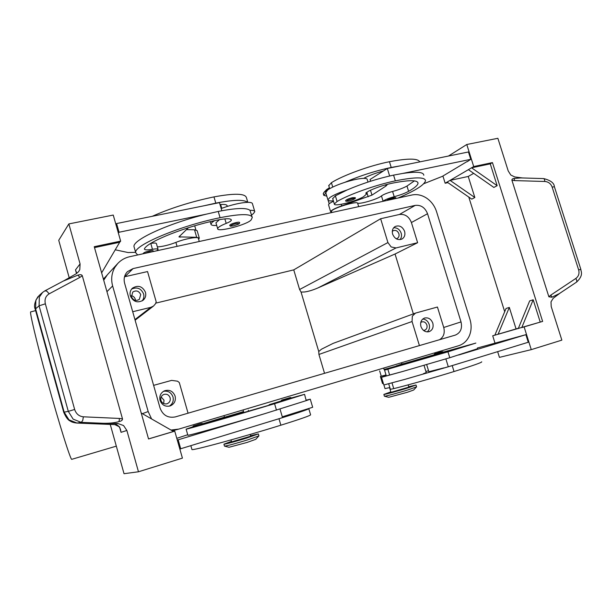 <?xml version="1.0" encoding="UTF-8"?>
<svg xmlns="http://www.w3.org/2000/svg" width="612" height="612" viewBox="0 0 612 612"><rect width="100%" height="100%" fill="white"/><g stroke="black" fill="none" stroke-linecap="round" stroke-linejoin="round"><path stroke-width="0.92" d="M386.975 200.392L386.975 200.392C387.725 199.52 389.921 198.617 393.562 197.676L395.811 197.622L395.451 198.609M325.775 192.742L327.672 189.965C331.268 187.471 337.013 184.916 344.916 182.315C352.833 179.821 359.099 178.505 363.712 178.36C366.03 178.344 367.208 178.742 367.254 179.561L368.019 182.062M333.364 200.805C329.845 201.134 328.032 200.812 327.917 199.826L329.945 197.477C333.555 195.044 339.316 192.52 347.226 189.927L335.384 195.84L332.714 198.671M382.684 201.402L383.058 201.118C385.277 199.604 388.995 198.127 394.204 196.697C400.026 195.136 404.83 193.354 408.609 191.342C414.714 187.899 417.858 185.176 418.034 183.172C417.583 179.836 408.739 179.897 391.512 183.34C383.013 185.26 375.324 187.884 368.455 191.204L365.815 193.239L366.496 194.111L363.459 196.773C355.281 201.585 333.762 206.948 334.328 203.995L337.09 201.486C348.909 194.478 375.99 184.832 395.337 180.861C414.974 176.96 425.034 176.914 425.501 180.716C424.476 184.893 415.318 190.669 398.022 198.043M414.408 180.884L406.98 186.056C403.209 188.098 398.412 189.896 392.59 191.449C387.381 192.879 383.67 194.364 381.46 195.909C377.979 199.061 359.397 204.592 357.576 203.023C355.32 201.019 330.641 209.006 331.505 211.446L331.559 211.63M236.316 222.516C238.374 222.102 239.476 222.087 239.613 222.477C239.774 223.189 239.353 223.755 238.359 224.183L233.417 225.882C228.704 226.356 231.045 226.295 229.653 225.331C230.234 224.413 232.453 223.479 236.316 222.516M441.237 352.833L434.329 354.815C433.908 354.141 434.658 353.652 436.601 353.346L440.242 352.275C442.927 351.51 443.05 351.495 440.625 352.221L436.601 353.346C441 351.709 443.241 351.319 443.325 352.183L441.237 352.833M386.241 375.684L381.521 377.313L383.831 384.979L404.784 379.402L448.298 366.779L445.873 358.9M381.521 377.313L402.398 371.56L386.31 375.906L384.573 370.161L447.961 351.816L475.868 343.087L443.302 352.107M481.675 361.799C482.539 362.266 473.328 365.509 454.028 371.53C434.964 377.459 406.911 385.407 393.738 388.643L390.372 389.324L388.719 383.877M389.829 387.549L385.009 388.62M405.236 363.436L468.234 345.313L443.669 352.994L405.657 363.811M384.076 369.487L396.155 366.175M389.553 387.618L390.984 392.33L408.854 387.121L408.227 385.07M288.267 399.116L281.268 401.12C282.247 399.911 279.554 400.676 284.427 399.276C290.807 397.517 290.708 397.004 291.343 398.152L288.267 399.116M106.947 291.672L112.631 285.949C110.871 279.317 111.614 273.128 114.849 267.39L117.718 263.527C120.977 260.046 124.97 257.774 129.683 256.711L412.006 194.983C417.055 193.989 421.966 195.067 426.74 198.227C431.445 201.532 434.711 206.007 436.547 211.653L469.97 319.342C471.684 325.125 471.477 330.602 469.358 335.766C467.094 340.838 463.491 344.166 458.564 345.749L178.803 429.089L171.031 430.052M106.817 275.377L103.535 279.592M103.711 280.212L107.398 274.719L117.718 263.527M104.843 277.519L103.397 279.11M103.39 279.072L104.239 278.146M103.459 279.324L106.205 276.012M258.356 433.969L258.922 435.882L247.715 439.867C235.276 443.662 227.549 445.75 224.543 446.133L224.459 446.072M258.845 435.966L255.762 439.324L247.041 442.453L228.98 447.28M250.56 435.698L258.341 433.923L247.149 437.909C236.637 441.191 223.969 444.61 223.916 444.182L231.428 441.367M224.466 417.269L243.568 411.639L243.079 409.941M408.594 389.691L416.596 386.838L413.651 390.02L407.416 392.261L388.658 397.31L384.458 396.216C385.208 396.423 399.024 392.69 408.594 389.691M390.846 391.879L383.854 394.419C383.976 394.801 398.167 390.969 408.043 387.878L416.022 385.032L408.724 386.692M323.32 193.828L323.84 192.505L327.466 190.118M326.479 189.712L329.409 187.731M326.816 196.169L323.763 195.305L325.875 193.071M415.533 313.092L333.127 343.378L321.499 349.192L318.753 351.525L318.928 354.455L412.06 321.522L412.335 316.152L415.533 313.092L437.435 307.033L443.738 327.481C445.062 332.974 443.669 337.051 439.554 339.706M413.368 313.895L395.046 254.018L318.056 287.87C312.87 290.119 308.341 291.488 304.455 291.985L301.05 292.069L299.597 289.514L293.752 269.877L155.792 303.124M318.056 287.87L396.048 247.937L391.175 246.965L387.924 242.566L299.597 289.514M160.925 400.37C162.126 403.323 164.223 404.44 167.221 403.706C169.7 402.52 170.664 400.539 170.121 397.769C168.881 394.748 166.732 393.661 163.679 394.495C161.308 395.712 160.39 397.67 160.925 400.37M163.71 403.591L163.985 400.141L161.163 396.959M175.116 396.132C176.011 400.722 174.405 403.974 170.289 405.894C165.408 407.041 161.996 405.213 160.053 400.401C159.174 396.01 160.65 392.805 164.49 390.8C169.516 389.377 173.058 391.16 175.116 396.132M169.21 406.192C172.592 404.058 173.854 400.975 172.989 396.951C171.261 392.491 168.093 390.601 163.496 391.305M396.224 238.764L397.264 238.42C398.863 237.402 399.407 235.834 398.886 233.708C397.616 230.839 395.704 229.852 393.156 230.747L392.292 231.435M404.593 231.336C405.442 234.824 404.555 237.402 401.923 239.062C397.785 240.455 394.686 238.818 392.629 234.151C391.795 230.724 392.644 228.177 395.191 226.501C399.361 225.009 402.497 226.624 404.593 231.336M400.049 239.636C401.487 237.838 401.862 235.689 401.174 233.172C399.713 229.431 397.219 227.626 393.677 227.756M131.473 296.766C133.271 300.431 135.879 301.311 139.299 299.406L140.714 294.586C138.87 290.868 136.224 290.019 132.781 292.039L131.473 296.766M135.459 300.393L135.283 299.237C134.632 297.287 133.301 296.101 131.297 295.68M145.48 292.307C146.245 295.489 145.457 298.136 143.116 300.255C137.524 303.315 133.263 301.854 130.348 295.871C129.606 292.842 130.302 290.279 132.437 288.168C138.083 284.802 142.428 286.179 145.48 292.307M142.114 300.951C143.774 298.901 144.271 296.552 143.598 293.905C141.043 288.344 137.05 286.73 131.611 289.063M423.443 330.365L424.682 330.212C426.725 329.279 427.459 327.55 426.901 325.026C425.845 322.455 424.147 321.415 421.806 321.912L420.727 322.539M432.806 323.151C433.724 327.313 432.516 330.143 429.165 331.658C425.371 332.392 422.624 330.687 420.926 326.517C420.016 322.432 421.186 319.617 424.445 318.072C428.285 317.245 431.077 318.936 432.806 323.151M427.237 331.911C429.333 330.006 429.976 327.497 429.173 324.383C427.972 321.101 425.837 319.319 422.762 319.036M250.193 434.428L250.706 436.195L231.573 441.872M243.545 411.539L195.534 426.465L271.391 404.555L284.381 400.493L269.165 404.7L281.229 400.952M291.281 397.991L304.562 394.342L274.574 403.713C234.22 415.816 185.298 429.846 186.117 429.142L192.864 426.809M310.292 399.208L312.678 407.278L282.285 416.833M306.275 400.141L310.276 399.177L306.214 400.631L304.577 394.388M199.382 425.111L192.895 426.977C193.721 425.822 191.434 426.434 196.406 425.026L193.606 425.883L196.406 425.026C200.889 423.389 203.046 423.053 202.863 424.024L199.382 425.111M403.316 364.706L396.094 366.772C396.966 365.142 395.046 366.458 398.657 365.157C403.346 363.413 405.695 363.015 405.718 363.956L403.316 364.706M156.771 250.79L158.087 249.436C157.865 248.755 155.991 248.709 152.465 249.298C147.446 250.14 144.753 250.056 144.386 249.061L144.577 248.51C148.662 241.281 185.864 226.517 217.375 220.068C226.119 218.339 230.77 218.316 231.336 219.999L231.298 220.328C230.953 221.139 229.248 222.164 226.188 223.395C221.728 225.178 218.981 226.708 217.948 227.978L217.673 228.704C217.214 232.614 247.776 224.535 251.165 219.876L252.282 217.459C251.165 213.634 240.432 213.71 220.068 217.696C179.24 225.966 132.773 245.81 135.757 252.771L137.677 254.967M217.673 228.704L215.944 222.791L219.478 219.654M214.506 220.695L212.05 222.408L210.949 224.176C211.125 225.247 213.053 225.667 216.725 225.453M251.532 214.942L253.368 213.672L254.791 211.66C254.684 210.681 253.077 210.237 249.964 210.321L252.282 217.459M143.262 253.513L143.246 253.46C143.705 252.657 145.771 251.8 149.435 250.897C151.722 250.423 152.962 250.385 153.145 250.782L152.985 251.616M352.535 197.668L355.128 197.645C356.306 198.265 354.187 199.405 348.779 201.073C346.277 201.447 345.237 201.279 345.665 200.552C346.392 199.611 348.687 198.648 352.535 197.668M114.582 424.598L117.649 425.378C119.034 426.419 119.998 427.834 120.526 429.616L121.046 432.324L119.592 426.924L114.811 424.59M76.645 273.472L75.49 269.892L76.485 272.585M522.625 177.97L514.738 176.952L510.791 175.017L508.22 170.955L497.87 138.297L466.78 144.501L448.451 156.045M45.357 303.82L39.084 305.809L68.299 411.371L74.649 409.466L45.357 303.82C44.385 299.352 45.663 296.017 49.189 293.821L79.881 277.389L77.954 275.102C80.287 274.413 81.733 274.604 82.276 275.675L122.515 418.952C122.538 420.214 121.375 421.079 119.034 421.553L117.32 422.043C113.495 422.961 108.806 423.374 103.252 423.29L118.04 423.581L123.578 425.554L126.868 430.473L138.473 471.783L124.029 473.703L110.244 424.422M118.04 423.581L115.201 424.613L76.982 423.045L68.965 419.832L64.161 412.136L63.747 412.343C65.897 417.254 68.047 420.146 70.204 421.01C71.459 422.012 73.669 422.693 76.837 423.053L76.615 423.022M63.74 412.335L35.236 309.213L35.603 308.83L64.161 412.136L68.299 411.371L73.142 419.136L81.197 422.372L82.727 420.566L83.362 416.81C79.055 416.344 76.148 413.896 74.649 409.466M497.648 351.64L499.438 357.37L531.27 349.636L561.854 340.127L551.221 306.581L551.007 301.831L553.24 298.266L560.187 293.033M578.646 269.892C579.579 273.465 578.654 276.303 575.884 278.414L550.869 295.068L551.863 297.233L548.872 296.782L511.907 180.211C511.816 179.232 512.573 178.643 514.172 178.444L520.889 177.916L543.617 178.589L544.32 179.048L544.902 181.481C548.421 181.795 550.831 183.661 552.139 187.073L578.646 269.892L580.842 269.341C580.757 271.361 584.062 275.002 576.588 282.094M575.884 278.414L576.909 280.977L576.496 282.155L559.383 293.569L551.863 297.233M580.842 269.326L554.403 186.767L552.139 187.073M138.473 471.783L182.422 458.12L174.749 431.146L148.548 438.965L94.248 246.705L120.663 241.128L113.243 215.057L68.842 223.923L80.08 263.91L79.79 269.594L78.596 271.667L76.056 273.839L64.451 280.449M49.189 293.821L46.787 291.151L44.913 290.83L42.603 292.414L39.336 297.103L39.084 305.809L35.603 308.83L35.863 300.186L39.122 295.519L42.603 292.414M63.518 280.985L77.954 275.102M153.612 385.361L171.628 380.389L177.556 381.192L179.301 382.561L188.06 413.192M35.626 310.613L30.768 311.89C29.154 310.689 36.437 341.504 47.262 380.664C59.066 423.619 70.923 461.219 71.803 459.314L116.318 446.148M133.064 268.591L415.219 205.387C420.941 204.783 425.049 207.56 427.536 213.726L461.02 321.904C462.465 328.422 460.576 332.821 455.343 335.093L175.338 416.91C168.002 418.256 162.914 415.334 160.084 408.135L124.603 283.203C123.494 278.743 124.443 274.895 127.441 271.667L133.064 268.591L124.902 276.7L147.546 271.567L156.205 301.838L155.44 303.835L153.535 306.038L150.781 307.354L134.938 319.586M124.902 276.7L124.519 276.792M132.705 311.73L150.781 307.354M396.048 247.937L417.621 242.704L411.409 222.531C409 216.549 404.999 213.863 399.414 214.483L380.641 218.736L293.752 269.877M119.034 421.553L119.462 418.44L83.362 416.81M514.172 178.444L514.547 180.594L544.902 181.481M447.892 182.644L445.161 183.233L450.049 180.379L468.234 176.463L474.843 197.515L450.049 180.379L468.394 169.662L493.869 187.44L497.158 185.696L471.577 167.803L490.266 163.855L497.158 185.696M468.234 176.463L473.673 173.349M468.394 169.662L473.711 166.556L492.446 162.601L542.63 321.415L498.092 334.274L509.322 307.423L516.061 328.919L518.418 328.254M447.104 182.101L471.783 199.13L474.843 197.515M490.266 163.855L492.446 162.601M518.28 328.583L529.663 300.905L533.182 299.773L540.228 322.088L542.63 321.415M516.061 328.919L494.848 335.185L506.055 308.471L509.322 307.423M504.693 311.707L468.784 197.056M533.182 299.773L521.776 327.596L540.228 322.088M494.848 335.185L492.706 335.789L494.863 335.147M445.161 183.233L442.912 176.034M494.955 342.995L492.706 335.789M473.711 166.556L466.78 144.501M423.779 183.722L442.369 176.355L467.094 161.53M531.27 349.636L524.132 326.93M404.784 379.402L452.207 365.609L528.263 342.246L525.884 334.68L477.391 347.998M423.802 175.254C423.611 172.018 416.558 171.414 402.635 173.456L470.766 159.327L467.155 161.736M68.842 223.923L58.737 240.302L69.21 277.741M101.63 272.837L119.684 242.268L94.5 247.6M141.219 413.016L173.517 431.468L148.532 438.919M173.517 431.468L174.749 431.146M120.663 241.128L119.684 242.268M221.835 210.735L219.456 202.633L116.586 223.556L115.905 224.42M280.013 409.076L282.522 417.629L179.836 449.024M115.24 249.803L128.107 252.542L135.627 252.32M135.757 252.771L134.059 246.843C131.733 240.309 168.124 223.388 206.581 214.101L119.057 232.246L118.368 233.08M150.72 243.431L150.774 243.415C154.3 242.849 156.182 242.91 156.412 243.614L158.087 249.436M157.368 246.934C162.914 246.529 169.096 245.022 175.904 242.406C184.656 238.734 198.701 236.263 198.365 238.397L199.267 241.495M198.609 239.231L199.313 238.137L196.682 237.295L178.926 236.89L188.473 227.695M199.26 237.953L197.141 230.686L194.501 229.775L186.392 229.653M116.586 223.556L119.057 232.246M206.581 214.101L218.239 211.446C236.018 207.958 246.598 207.583 249.964 210.321M254.684 211.316L252.465 203.796C252.351 202.786 250.729 202.304 247.608 202.35C242.176 202.557 235.314 203.941 227.014 206.496L221.184 208.516M152.243 216.304C170.664 208.111 191.235 201.646 213.97 196.896C234.365 193.14 245.183 193.392 246.429 197.668L247.806 202.343M204.148 205.747L215.799 203.13C233.593 199.711 244.196 199.451 247.608 202.35M227.014 206.496L227.182 205.862C226.975 204.615 224.589 204.186 220.022 204.561M187.846 435.178L187.861 435.239C187.593 435.989 226.386 425.149 264.858 413.643L177.289 440.066M176.791 438.337L187.716 434.734M180.724 448.848L178.168 439.867M267.383 422.272L278.98 418.746C296.514 413.337 306.398 410.048 308.639 408.862M288.313 415.097L282.446 417.369M191.893 449.376L191.931 449.499C191.365 451.098 240.57 437.748 280.87 425.202C300.92 418.929 310.827 415.449 310.598 414.752L308.83 408.793M264.858 413.643L306.214 400.631M202.717 423.741L224.436 417.162M380.641 218.736L387.924 242.566M395.046 254.018L417.621 242.704M318.928 354.455L324.536 373.312M412.06 321.522L419.419 345.589M318.753 351.525L301.05 292.069M383.64 368.064L384.099 369.579L396.186 366.114M112.631 285.949L148.173 411.547L142.367 413.674M151.585 418.945L148.173 411.547M434.306 354.708L401.885 364.194M396.063 366.619L384.573 370.161M477.605 348.695L449.782 357.722L402.398 371.56M386.027 374.972L381.261 376.196M461.081 362.855L448.298 366.779M423.366 373.718L426.243 372.57L424.032 365.349M381.238 376.128L380.373 376.472L382.523 383.579L383.364 383.433M425.891 371.438L428.553 370.773M426.663 364.584L428.844 371.706L443.899 367.888M380.373 376.472L386.034 374.988M458.663 355.014L525.884 334.68M402.635 173.456L393.57 175.116C377.688 178.566 362.243 183.501 347.226 189.927M419.748 161.882C418.065 158.271 407.959 158.217 389.446 161.721C370.069 165.5 343.087 175.315 331.406 182.69L328.782 185.673M363.712 178.36L364.408 177.97C369.755 175.254 376.089 172.913 383.426 170.962L387.327 168.476L400.286 165.844L391.213 167.459C375.332 170.855 359.894 175.805 344.916 182.315M331.773 212.326L330.625 211.706C331.061 210.314 334.749 208.371 341.695 205.892L371.974 195.113L385.973 186.025L387.136 184.816L386.822 184.472M328.598 204.997L328.537 204.791C328.59 203.98 330.243 202.802 333.502 201.279M400.286 165.844L468.455 151.975L470.766 159.327M387.327 168.476L389.63 175.981M370.589 181.228L370.053 179.484L383.426 170.962M395.276 198.648L393.424 198.586L389.232 199.963M337.09 201.486L335.384 195.84M358.678 206.642L357.576 203.023M236.278 223.533C240.394 223.227 239.453 224 233.463 225.851L230.778 226.027C230.724 225.323 232.56 224.489 236.278 223.533M392.032 382.997L393.738 388.643M281.887 400.057L287.716 398.389L281.887 400.057M226.318 416.864L226.578 417.751M282.889 416.665L283.035 417.17M402.688 364.041L398.664 365.157L402.566 364.01C405.343 363.222 405.381 363.23 402.688 364.041M226.188 223.395L224.864 218.882M145.021 253.36L149.458 251.869L152.556 251.708M352.665 199.849C355.266 198.609 355.182 198.212 352.42 198.648C346.652 200.43 345.459 201.233 348.84 201.05L352.665 199.849M80.08 263.91L75.49 269.892L76.523 273.556M119.684 427.49L121.046 432.324L126.868 430.473M114.559 424.598L76.829 423.053L81.197 422.372L103.252 423.29M44.913 290.83L65.186 280.059M415.219 205.387L399.414 214.483M122.515 418.952L119.462 418.44M79.881 277.389L82.276 275.675M550.869 295.068L548.872 296.782M511.907 180.211L514.547 180.594M194.501 229.775L196.682 237.295M179.66 236.01L180.012 237.242M215.799 203.13L213.97 196.896M221.758 208.302L220.649 204.507M227.151 206.206L226.868 205.25M220.068 217.696L218.239 211.446M231.298 220.328L231.038 219.44M152.465 249.298L150.774 243.415M177.052 246.353L175.904 242.406M278.98 418.746L280.87 425.202M274.574 403.713L276.463 410.155M427.536 213.726L411.409 222.531M461.02 321.904L443.738 327.481M447.961 351.816L449.782 357.722M406.284 363.092L406.429 363.582M430.496 355.97L430.749 356.804M442.124 352.619L442.361 353.384M457.049 348.289L457.233 348.894M387.886 369.288L389.637 375.087M452.207 365.609L454.028 371.53M395.337 180.861L393.57 175.116M383.058 201.118L381.46 195.909M394.204 196.697L392.59 191.449M408.609 191.342L406.98 186.056M366.068 193.568L365.892 192.987M391.213 167.459L389.446 161.721M332.729 187.073L331.406 182.69M341.213 204.301L341.695 205.892M385.598 184.801L385.973 186.025M370.482 190.225L371.974 195.113M366.772 192.176L368.179 196.789M334.328 203.995L332.637 198.41M331.826 212.517L331.505 211.446M385.017 388.651L383.908 384.979M172.362 430.81L178.107 429.287M416.022 385.032L416.565 386.815M401.449 362.763L401.893 364.209M326.586 189.598L323.84 192.505M323.763 195.305L323.243 193.576M248.342 410.239L248.656 411.302M269.165 404.7L269.311 405.182M411.264 384.015L402.321 386.432M194.7 225.805L195.894 229.898M210.214 221.682L210.949 224.176M76.347 272.103L76.492 272.608M153.535 306.038L135.107 320.198M44.906 290.838L42.626 292.398M543.762 178.597C550.639 180.356 554.181 183.057 554.38 186.714M35.236 309.19C33.752 306.138 34.67 301.961 37.982 296.652M76.554 273.541L76.339 272.065M190.86 445.743L191.931 449.499M207.843 422.563L207.988 423.076M186.117 429.142L187.861 435.239M231.015 439.921L231.581 441.895M384.39 396.201L383.854 394.419M223.992 415.624L224.474 417.277M223.916 444.182L224.474 446.11M229.033 447.296L224.543 446.133M381.261 376.212L379.654 370.887M418.034 183.172L417.759 182.269M366.42 193.836L366.083 192.742M329.195 203.788L328.139 200.315M329.692 188.672L328.698 185.39M325.668 192.382L327.917 199.826M328.537 204.791L330.625 211.706"/></g></svg>
